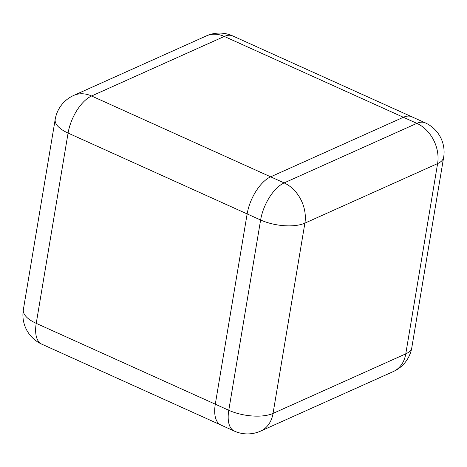<?xml version="1.0" encoding="UTF-8"?>
<svg xmlns="http://www.w3.org/2000/svg" width="467" height="467" viewBox="0 0 467 467"><rect width="100%" height="100%" fill="white"/><g stroke="black" fill="none" stroke-linecap="round" stroke-linejoin="round"><path stroke-width="0.7" d="M425.233 122.844A32.036 15.499 114.3 0 0 416.85 123.358A32.036 24.611 -114.2 0 1 437.608 163.578L304.887 223.133L273.043 413.418L405.765 353.858L437.608 163.578A32.036 13.438 9.5 0 0 443.65 157.332A32.036 32.036 0 0 0 425.233 122.844L411.76 116.762A32.036 15.499 114.3 0 0 403.377 117.275L270.656 176.83A32.036 15.499 114.3 0 0 247.142 213.909L215.299 404.194A32.036 15.499 114.3 0 0 220.833 424.993A32.036 15.499 -65.7 0 1 215.299 404.194L247.142 213.909A32.036 15.499 -65.7 0 1 270.656 176.83L403.377 117.275A32.036 15.499 -65.7 0 1 411.76 116.762L232.694 35.924A32.036 32.036 0 0 0 206.396 35.895A32.036 24.611 65.8 0 1 224.312 36.438L91.59 95.992L284.129 182.912L416.85 123.358L224.312 36.438A32.036 15.499 -65.7 0 1 232.694 35.924M68.077 133.072L36.233 323.357L228.777 410.277L260.615 219.998L68.077 133.072A32.036 15.499 -65.7 0 1 91.59 95.992A32.036 24.611 65.8 0 0 73.675 95.449A32.036 32.036 0 0 0 55.194 119.389A32.036 13.438 9.5 0 0 68.077 133.072M23.35 309.668A32.036 32.036 0 0 0 41.767 344.156A32.036 15.499 -65.7 0 1 36.233 323.357A32.036 13.438 -170.5 0 1 23.35 309.668L55.194 119.389M411.806 347.611A32.036 13.438 -170.5 0 1 405.765 353.858A32.036 24.611 -114.2 0 1 393.325 371.551A32.036 32.036 0 0 0 411.806 347.611L443.65 157.332M284.129 182.912A32.036 15.499 114.3 0 0 260.615 219.998A32.036 13.438 -170.5 0 0 304.887 223.133A32.036 24.611 -114.2 0 0 284.129 182.912M234.306 431.076A32.036 32.036 0 0 0 260.604 431.105A32.036 24.611 -114.2 0 0 273.043 413.418A32.036 13.438 9.5 0 1 228.777 410.277A32.036 15.499 114.3 0 0 234.306 431.076L41.767 344.156M73.675 95.449L206.396 35.895M260.604 431.105L393.325 371.551"/></g></svg>
